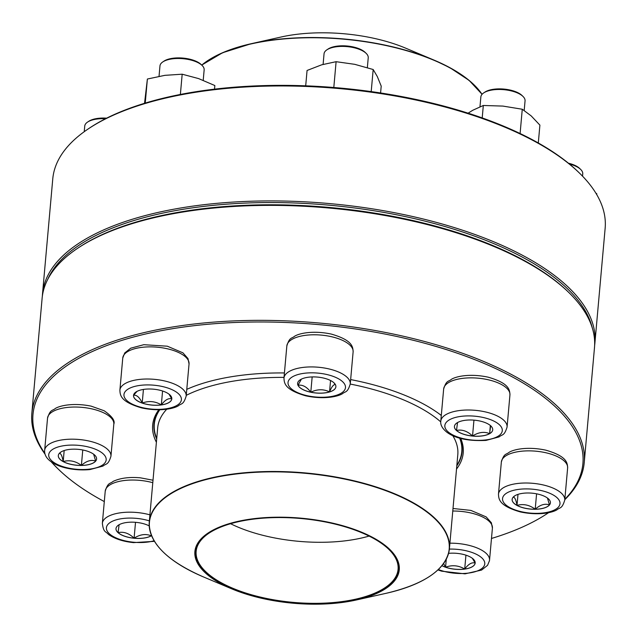 <?xml version="1.0" encoding="UTF-8"?>
<svg xmlns="http://www.w3.org/2000/svg" width="637" height="637" viewBox="0 0 637 637"><rect width="100%" height="100%" fill="white"/><g stroke="black" fill="none" stroke-linecap="round" stroke-linejoin="round"><path stroke-width="0.96" d="M51.525 461.968A276.06 114.915 -174.9 0 0 58.811 469.628L57.8 468.649A277.286 115.432 5.1 0 1 51.119 461.682M45.131 454.269A277.286 115.432 5.1 0 1 31.85 413.27A277.286 115.432 5.1 0 1 318.301 322.951A277.286 115.432 5.1 0 1 584.233 462.573A277.286 115.432 5.1 0 1 564.796 499.703M584.233 462.573L594.488 347.611A277.286 115.432 -174.9 0 0 568.546 292.24A277.286 115.432 -174.9 0 0 328.565 207.988A277.286 115.432 -174.9 0 0 77.451 248.414A277.286 115.432 -174.9 0 0 42.114 298.315L31.85 413.27M58.811 469.628A276.06 114.915 -174.9 0 0 103.051 500.897A276.06 114.915 -174.9 0 0 104.301 501.566M491.485 538.456A276.06 114.915 -174.9 0 0 547.716 513.263A276.06 114.915 -174.9 0 0 548.672 512.61M564.836 499.265A276.06 114.915 -174.9 0 0 317.345 324.504A276.06 114.915 -174.9 0 0 44.916 453.504M156.391 442.261A155.898 64.894 5.1 0 1 158.796 409.782M186.776 389.35A155.898 64.894 5.1 0 1 284.428 372.948M350.653 379.58A155.898 64.894 5.1 0 1 441.298 415.443M460.734 438.447A155.898 64.894 5.1 0 1 456.522 469.047M77.451 248.414L78.622 247.626A276.06 114.915 5.1 0 1 328.612 207.383A276.06 114.915 5.1 0 1 567.527 291.26L568.546 292.24M456.809 465.814A154.664 64.385 -174.9 0 0 462.096 451.673A154.664 64.385 -174.9 0 0 460.002 438.24M159.449 409.774A154.664 64.385 -174.9 0 0 153.987 424.17A154.664 64.385 -174.9 0 0 156.686 439.028M91.704 453.003A19.214 7.994 5.1 0 1 96.585 459.014A19.214 7.994 5.1 0 1 76.735 465.273A19.214 7.994 5.1 0 1 58.309 455.598A19.214 7.994 5.1 0 1 70.938 449.276A19.214 7.994 5.1 0 1 91.704 453.003M105.559 118.713A22.184 9.236 -174.9 0 0 87.564 122.089A22.184 9.236 -174.9 0 0 84.737 126.086L84.235 131.692M87.564 122.089L88.734 121.309A20.949 8.719 5.1 0 1 106.634 118.164M58.317 455.566A19.214 7.994 -174.9 0 0 63.19 461.554A19.214 7.994 -174.9 0 0 81.393 465.392C75.636 461.084 69.568 459.803 63.19 461.554C62.163 455.821 60.849 453.106 59.257 453.409M59.432 453.257L61.048 451.952M93.639 454.213L95.654 461.084A19.214 7.994 -174.9 0 0 96.585 458.982M81.393 465.392A19.214 7.994 -174.9 0 0 95.654 461.084C91.163 459.492 86.417 460.925 81.393 465.392L82.762 449.993M63.19 461.554L64.178 450.542M437.977 412.975A154.361 64.257 5.1 0 1 441.29 415.515M459.659 438.145A154.361 64.257 5.1 0 1 461.785 451.641A154.361 64.257 5.1 0 1 456.864 465.241M156.734 438.455A154.361 64.257 5.1 0 1 154.297 424.202A154.361 64.257 5.1 0 1 159.791 409.766M341.281 525.31A102.597 42.711 5.1 0 1 356.33 599.982A102.597 42.711 5.1 0 1 231.812 588.875A102.597 42.711 5.1 0 1 210.966 531.242A102.597 42.711 5.1 0 1 341.281 525.31M340.906 525.605A101.737 42.353 5.1 0 1 388.896 549.42A101.737 42.353 5.1 0 1 293.323 602.873A101.737 42.353 5.1 0 1 208.721 533.344A101.737 42.353 5.1 0 1 340.906 525.605M388.745 549.277A101.363 42.193 5.1 0 1 398.077 569.367A101.363 42.193 5.1 0 1 293.362 602.387A101.363 42.193 5.1 0 1 196.148 551.347A101.363 42.193 5.1 0 1 208.896 533.225M482.074 94.3L469.143 80.429L449.778 67.626L433.805 60.013L405.586 48.125A102.597 42.711 -174.9 0 0 281.068 37.018L251.185 43.714A150.475 62.641 5.1 0 1 433.805 60.013A150.475 62.641 5.1 0 1 449.762 67.618A150.475 62.641 5.1 0 1 482.05 94.324M594.886 343.152L605.15 228.189A277.286 115.432 -174.9 0 0 579.2 172.818A277.286 115.432 -174.9 0 0 339.218 88.567A277.286 115.432 -174.9 0 0 88.113 128.993A277.286 115.432 -174.9 0 0 52.767 178.893L42.512 293.848A277.286 115.432 5.1 0 1 328.963 203.529A277.286 115.432 5.1 0 1 594.886 343.152A277.286 115.432 5.1 0 1 594.671 345.15A277.286 115.432 5.1 0 1 594.639 345.373M42.361 296.086A277.286 115.432 5.1 0 1 42.512 293.848M88.113 128.993L89.284 128.204A276.06 114.915 5.1 0 1 339.274 87.962A276.06 114.915 5.1 0 1 578.189 171.839L579.2 172.818M592.33 328.087A276.06 114.915 -174.9 0 0 328.811 205.154A276.06 114.915 -174.9 0 0 47.695 279.476M151.526 535.661A19.214 7.994 5.1 0 1 129.661 537.588A19.214 7.994 5.1 0 1 116.006 528.599A19.214 7.994 5.1 0 1 136.183 522.372A19.214 7.994 5.1 0 1 149.225 525.907M134.096 538.185A19.214 7.994 -174.9 0 0 151.184 535.821C145.793 533.567 140.1 534.355 134.096 538.185C129.064 533.304 123.713 531.449 118.068 532.62A19.214 7.994 -174.9 0 0 134.096 538.185L135.514 522.316M116.006 528.575A19.214 7.994 -174.9 0 0 118.068 532.62L119.111 524.689M151.272 535.016L151.184 535.821A19.214 7.994 -174.9 0 0 151.51 535.621M151.184 535.821L151.256 534.976M448.583 553.362A19.214 7.994 5.1 0 1 475.17 563.004A19.214 7.994 5.1 0 1 462.661 569.319A19.214 7.994 5.1 0 1 441.935 565.688M472.351 558.299L475.162 563.092A19.214 7.994 -174.9 0 0 475.178 562.981M464.699 569.04A19.214 7.994 -174.9 0 0 475.162 563.092C471.969 562.025 468.482 564.008 464.699 569.04C458.592 565.393 452.222 564.78 445.574 567.193A19.214 7.994 -174.9 0 0 464.699 569.04L465.934 555.161M441.974 565.648A19.214 7.994 -174.9 0 0 445.574 567.193L443.591 563.57M445.574 567.193L446.29 559.214M517.005 505.436A19.214 7.994 5.1 0 1 512.132 499.424A19.214 7.994 5.1 0 1 531.975 493.165A19.214 7.994 5.1 0 1 550.4 502.84A19.214 7.994 5.1 0 1 537.771 509.154A19.214 7.994 5.1 0 1 517.005 505.436M582.537 176.162L582.744 173.853A22.184 9.236 -174.9 0 0 580.665 169.426A22.184 9.236 -174.9 0 0 577.114 166.91A22.184 9.236 -174.9 0 0 569.43 164.028M568.411 163.191A20.949 8.719 5.1 0 1 579.654 168.447L580.665 169.426M547.454 498.038L549.468 504.91A19.214 7.994 -174.9 0 0 550.4 502.816M535.207 509.218A19.214 7.994 -174.9 0 0 549.468 504.91C544.985 503.318 540.232 504.751 535.207 509.218C529.451 504.91 523.383 503.636 517.013 505.38A19.214 7.994 -174.9 0 0 535.207 509.218L536.585 493.818M512.132 499.4A19.214 7.994 -174.9 0 0 517.013 505.38C515.978 499.647 514.664 496.932 513.072 497.242M513.247 497.091L514.863 495.777M517.013 505.38L517.992 494.368M596.742 194.611L596.813 193.807L595.842 193.099M472.527 436.066A19.214 7.994 5.1 0 1 454.436 426.424A19.214 7.994 5.1 0 1 474.278 420.165A19.214 7.994 5.1 0 1 492.704 429.84A19.214 7.994 5.1 0 1 472.527 436.066M524.195 110.472L525.055 100.853A22.184 9.236 -174.9 0 0 522.977 96.418A22.184 9.236 -174.9 0 0 504.162 89.713A22.184 9.236 -174.9 0 0 483.69 92.914A22.184 9.236 -174.9 0 0 480.863 96.904L479.979 106.753M483.69 92.914L484.861 92.134A20.949 8.719 5.1 0 1 503.827 89.076A20.949 8.719 5.1 0 1 521.966 95.439L522.977 96.418M490.657 425.707L489.614 433.638A19.214 7.994 -174.9 0 0 492.712 429.808M472.535 436.011A19.214 7.994 -174.9 0 0 489.614 433.638C484.224 431.384 478.53 432.181 472.535 436.011C467.494 431.13 462.144 429.274 456.498 430.445A19.214 7.994 -174.9 0 0 472.535 436.011L473.952 420.133M454.436 426.392A19.214 7.994 -174.9 0 0 456.498 430.445L457.541 422.506M489.614 433.638L490.339 425.492M538.305 142.975L539.897 125.123L531.194 115.91L522.268 109.238L520.103 133.523M482.209 117.925L483.316 105.479L502.904 106.084L522.268 109.238M468.091 113.179L472.773 110.265L483.316 105.479M329.536 391.97A19.214 7.994 5.1 0 1 308.627 391.715A19.214 7.994 5.1 0 1 297.622 383.347A19.214 7.994 5.1 0 1 317.465 377.088A19.214 7.994 5.1 0 1 335.89 386.763A19.214 7.994 5.1 0 1 329.536 391.97M367.358 67.618L368.234 57.776A22.184 9.236 -174.9 0 0 366.156 53.349A22.184 9.236 -174.9 0 0 331.383 47.815A22.184 9.236 -174.9 0 0 326.869 49.837A22.184 9.236 -174.9 0 0 324.042 53.834L323.102 64.401M326.869 49.837L328.039 49.057A20.949 8.719 5.1 0 1 347.014 45.999A20.949 8.719 5.1 0 1 365.144 52.369L366.156 53.349M297.622 383.315A19.214 7.994 -174.9 0 0 298.02 385.266L301.389 379.134M333.7 382.566L335.396 384.597M335.5 384.724C333.796 384.071 331.813 386.468 329.544 391.914A19.214 7.994 -174.9 0 0 335.89 386.731M310.8 392.185A19.214 7.994 -174.9 0 0 329.544 391.914C323.604 388.968 317.361 389.056 310.8 392.185C306.811 386.85 302.551 384.541 298.02 385.266A19.214 7.994 -174.9 0 0 310.8 392.185L312.162 376.929M329.544 391.914L330.555 380.512M380.592 92.97L381.205 86.099L377.303 76.536L373.178 69.513L371.204 91.601M333.804 87.5L336.105 61.693L354.753 64.329L373.178 69.513M305.696 85.828L307.066 70.468L321.701 64.807L336.105 61.693M171.791 398.985A19.214 7.994 5.1 0 1 151.797 405.092A19.214 7.994 5.1 0 1 133.539 395.434A19.214 7.994 5.1 0 1 153.382 389.175A19.214 7.994 5.1 0 1 171.807 398.85A19.214 7.994 5.1 0 1 171.791 398.985M204.135 70.022A22.184 9.236 -174.9 0 0 204.151 69.863A22.184 9.236 -174.9 0 0 202.08 65.428A22.184 9.236 -174.9 0 0 182.883 58.692A22.184 9.236 -174.9 0 0 162.793 61.924A22.184 9.236 -174.9 0 0 159.983 65.754A22.184 9.236 -174.9 0 0 159.967 65.914L159.035 76.313M162.793 61.924L163.964 61.136A20.949 8.719 5.1 0 1 182.93 58.086A20.949 8.719 5.1 0 1 201.069 64.448L202.08 65.428M133.539 395.402A19.214 7.994 -174.9 0 0 142.218 403.03C139.622 397.416 136.732 394.813 133.563 395.235L137.082 391.333M168.988 394.136L171.799 398.929A19.214 7.994 -174.9 0 0 171.815 398.818M161.336 404.877A19.214 7.994 -174.9 0 0 171.799 398.929C168.606 397.862 165.118 399.845 161.336 404.877C155.229 401.23 148.859 400.617 142.218 403.03A19.214 7.994 -174.9 0 0 161.336 404.877L162.57 390.999M142.218 403.03L143.429 389.43M214.526 89.156L214.844 85.541L198.625 78.598L182.182 74.203L180.375 94.459M145.236 103.09L147.386 79.028L164.895 75.341L182.182 74.203M144.535 103.305L147.386 79.028M56.04 463.768A28.84 12.007 -174.9 0 0 104.763 463.067A28.84 12.007 -174.9 0 0 71.535 445.08A28.84 12.007 -174.9 0 0 56.04 463.768M47.528 418.183C50.355 409.034 52.202 411.152 55.507 408.349C61.176 405.132 74.832 402.799 91.195 406.159L104.189 410.777C112.04 416.287 115.249 420.731 113.816 424.099A33.275 13.855 -174.9 0 0 105.368 413.684A33.275 13.855 -174.9 0 0 69.401 407.242A33.275 13.855 -174.9 0 0 47.528 418.183L44.662 450.327A33.275 13.855 5.1 0 1 79.036 439.49A33.275 13.855 5.1 0 1 110.949 456.243C108.123 465.4 106.275 463.274 102.979 466.085L89.905 469.573C73.741 471.069 59.934 467.064 54.288 463.648C47.433 459.954 44.224 455.519 44.662 450.327M350.246 384.055A150.658 62.721 5.1 0 1 372.637 389.311A150.658 62.721 5.1 0 1 440.748 421.861M452.78 435.644A150.658 62.721 5.1 0 1 457.804 454.667L449.411 548.76A150.658 62.721 5.1 0 1 442.492 564.923M153.222 539.109A150.658 62.721 5.1 0 1 149.281 521.974L157.681 427.881A150.658 62.721 5.1 0 1 166.775 409.193M186.243 395.338A150.658 62.721 5.1 0 1 284.03 377.391M203.593 576.987C166.727 560.91 148.62 542.573 149.281 521.974A150.658 62.721 5.1 0 1 364.245 483.411A150.658 62.721 5.1 0 1 449.411 548.76C446.41 569.144 425.341 583.986 386.213 593.286L386.213 593.286A150.475 62.641 -174.9 0 0 364.133 483.762A150.475 62.641 -174.9 0 0 173.009 492.465A150.475 62.641 -174.9 0 0 203.593 576.987L231.812 588.875M369.078 536.075A101.363 42.193 5.1 0 1 230.594 523.718M482.026 94.348A150.658 62.721 -174.9 0 0 449.873 67.872A150.658 62.721 -174.9 0 0 201.786 65.149M201.738 65.101A150.475 62.641 5.1 0 1 251.185 43.714L222.56 52.744L201.722 65.085M149.376 520.891A28.84 12.007 -174.9 0 0 107.565 524.872A28.84 12.007 -174.9 0 0 133.571 542.222A28.84 12.007 -174.9 0 0 154.098 540.757M152.784 482.695A33.275 13.855 -174.9 0 0 140.18 480.402A33.275 13.855 -174.9 0 0 105.224 491.191L102.358 523.335A33.275 13.855 5.1 0 1 149.918 514.839M438.367 569.502A28.84 12.007 -174.9 0 0 467.948 573.141A28.84 12.007 -174.9 0 0 484.741 564.071A28.84 12.007 -174.9 0 0 449.38 549.094M449.905 543.178A33.275 13.855 5.1 0 1 489.534 560.241A33.275 13.855 5.1 0 1 489.511 560.48M492.377 528.336A33.275 13.855 -174.9 0 0 492.409 528.097A33.275 13.855 -174.9 0 0 452.772 511.033M552.669 494.67A28.84 12.007 -174.9 0 0 503.947 495.371A28.84 12.007 -174.9 0 0 537.174 513.358A28.84 12.007 -174.9 0 0 552.669 494.67M501.351 462.016C504.17 452.859 506.025 454.977 509.321 452.174C514.784 449.005 528.845 446.481 545.917 450.192C567.161 456.355 567.384 462.94 567.631 467.932A33.275 13.855 -174.9 0 0 559.19 457.517A33.275 13.855 -174.9 0 0 523.216 451.068A33.275 13.855 -174.9 0 0 501.351 462.016L498.476 494.161A33.275 13.855 5.1 0 1 520.349 483.212A33.275 13.855 5.1 0 1 556.316 489.662A33.275 13.855 5.1 0 1 564.764 500.069C561.945 509.226 560.09 507.108 556.794 509.911C551.331 513.08 537.27 515.604 520.198 511.893C498.954 505.73 498.731 499.145 498.476 494.161M475.138 416.216A28.84 12.007 -174.9 0 0 447.93 431.687A28.84 12.007 -174.9 0 0 497.64 436.488A28.84 12.007 -174.9 0 0 475.138 416.216M443.655 389.008C446.481 379.859 448.329 381.977 451.625 379.174C457.095 375.997 471.149 373.481 488.221 377.192C509.473 383.347 509.696 389.94 509.942 394.924A33.275 13.855 -174.9 0 0 478.61 378.227A33.275 13.855 -174.9 0 0 443.655 389.008L440.788 421.153A33.275 13.855 5.1 0 1 475.743 410.371A33.275 13.855 5.1 0 1 507.076 427.069C504.249 436.226 502.402 434.1 499.105 436.902L486.031 440.398C468.362 441.242 455.312 438.527 446.879 432.236C442.309 428.518 440.278 424.823 440.788 421.153M297.567 374.667A28.84 12.007 -174.9 0 0 307.814 395.84A28.84 12.007 -174.9 0 0 344.88 384.644A28.84 12.007 -174.9 0 0 297.567 374.667M286.841 345.931C289.66 336.782 291.515 338.9 294.812 336.097C300.274 332.928 314.336 330.404 331.407 334.114C352.651 340.277 352.874 346.862 353.121 351.847A33.275 13.855 -174.9 0 0 334.067 337.347A33.275 13.855 -174.9 0 0 297.845 336.909A33.275 13.855 -174.9 0 0 286.841 345.931L283.967 378.075A33.275 13.855 5.1 0 1 294.979 369.054A33.275 13.855 5.1 0 1 331.2 369.492A33.275 13.855 5.1 0 1 350.254 383.992C347.436 393.148 345.58 391.03 342.284 393.833C336.822 397.002 322.76 399.526 305.688 395.816C284.444 389.653 284.221 383.068 283.967 378.075M123.976 394.367A28.84 12.007 -174.9 0 0 165.668 408.843A28.84 12.007 -174.9 0 0 168.383 388.212A28.84 12.007 -174.9 0 0 123.976 394.367M189.022 364.173A33.275 13.855 -174.9 0 0 189.046 363.934A33.275 13.855 -174.9 0 0 157.419 347.205A33.275 13.855 -174.9 0 0 122.782 357.779A33.275 13.855 -174.9 0 0 122.758 358.018L119.891 390.163A33.275 13.855 5.1 0 1 119.915 389.924A33.275 13.855 5.1 0 1 154.552 379.349A33.275 13.855 5.1 0 1 186.179 396.079C183.352 405.228 181.505 403.11 178.201 405.912C172.738 409.089 158.677 411.606 141.605 407.895C120.361 401.74 120.138 395.155 119.891 390.163M547.716 513.263L548.688 512.61M113.816 424.099L110.949 456.243M461.785 451.641L462.151 447.596M154.297 424.202L154.656 420.157M356.33 599.982L386.213 593.286M105.224 491.191C108.051 482.034 109.898 484.152 113.195 481.349C120.433 478.013 129.486 476.834 140.363 477.822L153.007 480.218M102.358 523.335C103.513 532.843 105.71 531.083 108.457 534.427C114.716 538.822 123.068 541.554 133.507 542.62L154.457 541.339M453.003 508.485L470.878 510.404L486.15 516.894L491.366 522.762L492.409 528.097L489.495 560.632L487.56 565.322L481.58 570.067L465.026 573.849L441.6 571.166L437.922 569.924M567.631 467.932L564.764 500.069M509.942 394.924L507.076 427.069M353.121 351.847L350.254 383.992M122.758 358.018L124.709 352.978L130.728 348.184L143.803 344.697L167.324 346.202L182.954 352.85L187.995 358.575L189.046 363.934L186.179 396.079M204.151 69.863L203.219 80.31"/></g></svg>
